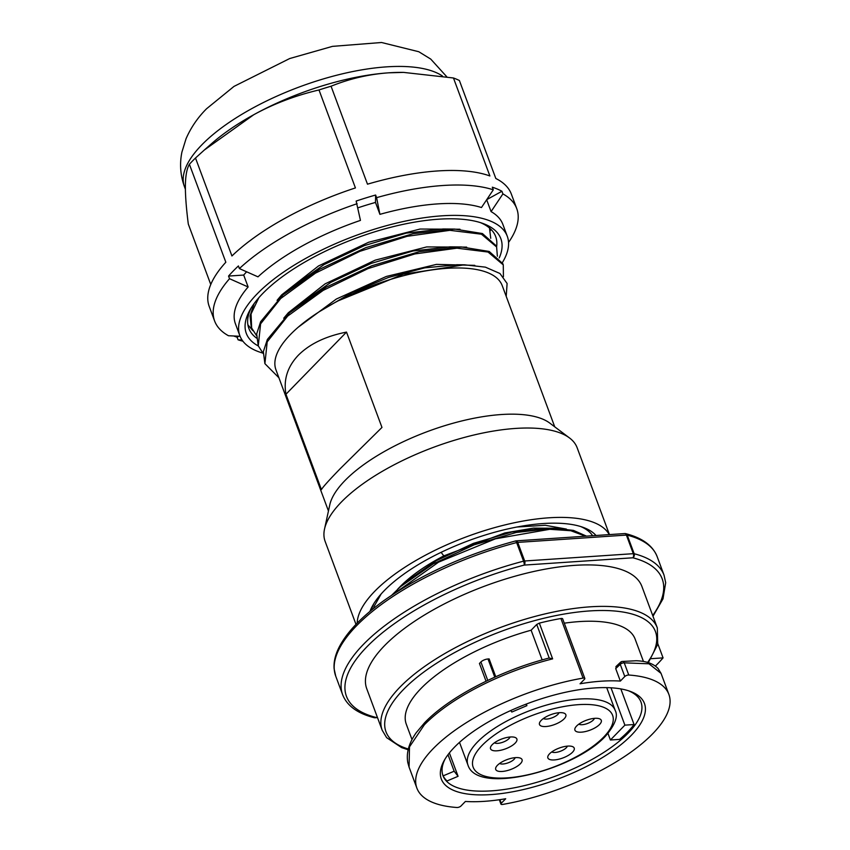 <?xml version="1.0" encoding="UTF-8"?>
<svg xmlns="http://www.w3.org/2000/svg" width="850" height="850" viewBox="0 0 850 850"><rect width="100%" height="100%" fill="white"/><g stroke="black" fill="none" stroke-linecap="round" stroke-linejoin="round"><path stroke-width="1.27" d="M515.695 540.983A3.018 1.732 -93.8 0 1 516.099 540.866A3.018 1.732 -93.8 0 1 517.746 542.396L626.397 535.086L633.303 553.679L524.663 560.989L517.746 542.396A3.018 1.137 159.6 0 0 516.651 542.576A3.018 0.733 -104.6 0 0 515.536 540.961C465.078 554.561 421.186 574.451 383.881 600.621C361.601 616.686 346.587 632.411 338.831 647.796C335.208 655.148 333.625 662.097 334.092 668.631L335.729 676.133A171.456 64.334 -20.4 0 1 356.543 625.77A171.456 64.334 -20.4 0 1 516.651 542.576L523.568 561.17A3.018 1.137 -20.4 0 1 524.663 560.989A3.018 1.732 86.2 0 1 524.184 565.091L632.836 557.791A3.018 1.732 -93.8 0 0 633.303 553.679A3.018 1.137 -20.4 0 1 634.164 553.732A3.018 2.465 104.4 0 1 632.836 557.791A168.438 63.208 -20.4 0 1 652.694 615.496M652.981 616.25L663 598.836L665.688 582.707L664.052 575.195A171.456 64.334 159.6 0 0 634.164 553.732L627.247 535.149A3.018 1.137 -20.4 0 0 626.397 535.086A3.018 1.732 -93.8 0 0 624.739 533.566L516.099 540.866A3.018 3.018 0 0 0 515.536 540.961M657.847 643.843L663.074 657.879A171.456 64.334 -20.4 0 1 657.518 663.935A171.456 64.334 -20.4 0 1 655.371 666.081M377.485 717.602L375.041 717.772A3.018 3.018 0 0 1 374.085 717.676A3.018 2.465 -75.6 0 0 375.806 717.379A3.018 1.732 86.2 0 1 375.041 717.772A3.018 1.732 86.2 0 1 374.723 717.74M384.572 645.628A146.774 55.069 159.6 0 0 366.754 688.744L382.181 730.214A146.774 55.069 159.6 0 1 399.606 687.512A146.774 55.069 159.6 0 1 399.999 687.108A146.774 55.069 -20.4 0 1 546.837 613.487A146.774 55.069 -20.4 0 1 657.316 627.895L641.888 586.426A146.774 55.069 159.6 0 0 531.42 572.018A146.774 55.069 159.6 0 0 384.572 645.628M651.068 658.686L663.074 657.879M643.461 661.481L635.141 639.126A122.081 45.804 159.6 0 0 564.283 623.188M621.329 661.821A2.741 2.093 82.9 0 1 622.147 661.47A2.741 2.741 0 0 0 620.596 662.203L621.329 661.821L620.245 664.339L624.782 676.526A2.741 1.031 -20.4 0 1 628.766 675.028A134.428 50.437 -20.4 0 1 668.876 694.407A134.428 50.437 -20.4 0 1 502.69 804.429A2.741 1.031 -20.4 0 1 500.937 804.1A2.741 1.031 -20.4 0 1 501.266 803.293L505.697 798.745A122.081 45.804 -20.4 0 1 465.407 801.454L460.976 806.002A2.741 1.031 -20.4 0 1 456.992 807.5A134.428 50.437 -20.4 0 1 416.882 788.12A134.428 50.437 -20.4 0 1 583.068 678.098A2.741 1.031 -20.4 0 1 584.821 678.428L562.668 618.843A2.741 1.031 159.6 0 0 560.915 618.513A134.428 50.437 159.6 0 0 539.325 623.124L536.722 624.463L531.122 630.211A122.081 45.804 159.6 0 0 421.111 688.372A122.081 45.804 159.6 0 0 406.3 724.232L412.006 739.585M584.821 678.428A2.741 1.031 -20.4 0 1 584.492 679.235L580.061 683.782A122.081 45.804 -20.4 0 1 620.351 681.073L615.719 668.621L620.245 664.339A2.741 1.031 -20.4 0 1 621.265 663.616A2.741 1.031 -20.4 0 1 624.24 662.841L648.975 663.797L661.056 673.391L668.876 694.407M486.051 681.222L479.442 663.468L480.898 661.969A5.482 2.061 159.6 0 1 488.006 658.973L489.122 658.899L495.752 676.727M542.173 659.919L531.122 630.211M536.722 624.463L549.206 658.017L552.638 658.867L539.336 623.114M416.882 788.12L409.073 767.104L409.498 746.852L424.341 724.806A2.741 1.997 -135.7 0 1 424.596 722.755M615.719 668.621L616.494 666.368M624.782 676.526L620.351 681.073M594.841 687.937A108.364 40.662 159.6 0 0 454.463 747.203A108.364 40.662 159.6 0 0 444.274 760.378A108.364 40.662 159.6 0 0 490.918 794.591A108.364 40.662 159.6 0 0 631.295 735.324A108.364 40.662 159.6 0 0 630.02 691.294A108.364 40.662 159.6 0 0 594.841 687.937M628.426 690.753A105.623 39.631 -20.4 0 1 640.985 702.068A105.623 39.631 -20.4 0 1 628.171 733.082A105.623 39.631 -20.4 0 1 491.353 790.861A105.623 39.631 -20.4 0 1 442.999 775.699A105.623 39.631 -20.4 0 1 445.124 758.923M634.079 724.529A105.623 39.631 -20.4 0 1 627.725 731.893A105.623 39.631 -20.4 0 1 619.607 739.383L610.417 739.999L624.888 725.146L634.079 724.529L620.829 688.914M611.001 687.799L624.888 725.146M607.984 733.444L610.417 739.999M443.137 775.869L454.155 771.216L458.076 776.305L447.058 780.959A105.623 39.631 -20.4 0 1 443.137 775.869L442.553 774.276M454.155 771.216L448.003 754.683M458.076 776.305L449.374 752.93M525.81 704.246L526.904 705.659L511.828 712.034L510.691 710.558M526.904 705.659L526.309 704.055M539.676 722.479A14.057 5.281 -20.4 0 1 539.878 722.086A14.057 5.281 -20.4 0 1 550.832 714.659A14.057 5.281 -20.4 0 1 563.975 713.129A14.057 5.281 -20.4 0 1 565.664 716.731A14.057 5.281 -20.4 0 1 549.801 725.953A14.057 5.281 -20.4 0 1 539.676 722.479M586.808 720.099A14.057 5.281 -20.4 0 1 599.409 718.76A14.057 5.281 -20.4 0 1 589.39 730.394A14.057 5.281 -20.4 0 1 575.301 727.727A14.057 5.281 -20.4 0 1 586.808 720.099M573.24 746.969A14.057 5.281 -20.4 0 1 566.355 756.457A14.057 5.281 -20.4 0 1 548.845 759.071A14.057 5.281 -20.4 0 1 548.25 755.501A14.057 5.281 -20.4 0 1 559.204 748.074A14.057 5.281 -20.4 0 1 572.347 746.534A14.057 5.281 -20.4 0 1 573.24 746.969M517.714 765.946A14.057 5.281 -20.4 0 1 501.797 771.481A14.057 5.281 -20.4 0 1 496.092 767.029A14.057 5.281 -20.4 0 1 500.055 763.141A14.057 5.281 -20.4 0 1 520.189 758.062A14.057 5.281 -20.4 0 1 517.714 765.946M496.963 750.816A14.057 5.281 -20.4 0 1 490.918 746.374A14.057 5.281 -20.4 0 1 510.446 736.982A14.057 5.281 -20.4 0 1 515.015 737.418A14.057 5.281 -20.4 0 1 513.23 744.802A14.057 5.281 -20.4 0 1 496.963 750.816M558.949 712.725A8.574 3.219 -20.4 0 1 558.822 713.086A8.574 3.219 -20.4 0 1 551.629 717.995A8.574 3.219 -20.4 0 1 543.416 718.505M509.989 737.014A8.574 3.219 -20.4 0 1 497.824 743.346A8.574 3.219 -20.4 0 1 494.456 742.794M515.164 757.658A8.574 3.219 -20.4 0 1 512.497 760.633A8.574 3.219 -20.4 0 1 499.63 763.438M551.831 751.942A8.574 3.219 -20.4 0 1 551.788 751.91A8.574 3.219 -20.4 0 0 560.437 751.251A8.574 3.219 -20.4 0 0 567.322 746.141M594.384 718.367A8.574 3.219 -20.4 0 1 587.116 723.616A8.574 3.219 -20.4 0 1 578.85 724.136M516.991 527.011L545.296 525.279L566.366 529.072M373.692 608.345A115.218 43.233 159.6 0 1 374.181 606.316L381.098 594.033M586.489 536.138L573.442 530.389L554.126 528.254L516.226 532.472L474.141 544.839L433.118 563.964L400.616 586.585L391.754 595.17M554.126 528.254L546.263 528.179L511.966 532.004L473.354 543.384L436.305 560.681L406.502 581.411L400.616 586.585M585.544 536.201L570.807 530.729L549.78 529.295L495.465 538.804L438.589 562.137L395.42 592.758M397.545 589.358L398.321 588.519C409.19 576.959 424.352 566.079 443.806 555.879L504.868 532.939L533.407 528.116L557.026 528.307M374.181 606.316L373.734 608.313M580.688 526.543A118.649 44.519 -20.4 0 1 592.599 535.723M373.957 603.426A118.649 44.519 159.6 0 0 371.45 610.162M596.02 535.5A122.761 46.059 159.6 0 0 583.1 527.351A122.761 46.059 159.6 0 0 543.246 523.536A122.761 46.059 159.6 0 0 384.211 590.686A122.761 46.059 159.6 0 0 372.661 605.604A122.761 46.059 159.6 0 0 369.941 611.416M357.17 623.156A134.428 50.437 -20.4 0 1 374.701 591.324A134.428 50.437 -20.4 0 1 505.803 524.705A134.428 50.437 -20.4 0 1 609.237 534.608M609.439 534.597L577.129 447.716A134.428 50.437 159.6 0 0 569.532 437.973A134.428 50.437 159.6 0 0 461.104 438.324A134.428 50.437 159.6 0 0 341.456 501.946A134.428 50.437 159.6 0 0 324.519 529.082A134.428 50.437 159.6 0 0 325.146 541.429L355.991 624.378M569.532 437.973L549.78 423.098A120.711 45.294 159.6 0 0 452.413 423.417A120.711 45.294 159.6 0 0 344.973 480.558A120.711 45.294 159.6 0 0 329.768 504.921L324.519 529.082M298.361 355.204C309.676 343.91 325.731 336.207 346.513 332.095L381.969 427.433L340.467 468.435C329.502 479.697 323.149 486.752 321.417 489.579L285.961 394.241C283.348 379.706 287.481 366.701 298.361 355.204M554.731 426.828L502.233 285.664A120.711 45.294 159.6 0 0 338.544 300.656A120.711 45.294 -20.4 0 0 275.953 369.814L328.451 510.978M506.207 296.353L507.099 283.486L499.949 273.498L485.382 267.144L464.397 264.796L403.176 274.263L338.544 300.666M457.651 264.743L424.734 267.856L388.429 277.472L351.911 292.591L319.844 311.376M503.423 276.707L503.274 264.881L488.038 252.036L456.96 248.179L414.906 253.927L368.007 268.611L323.223 290.36L287.64 316.126L267.197 341.849L264.902 363.662L263.341 351.688L267.368 339.437L289.574 312.8L326.336 287.109L371.801 265.774L419.39 251.653L461.454 246.957L449.916 246.851L413.015 250.984L371.174 263.415L330.777 282.402L297.585 305.745M497.367 256.201L496.612 246.968L481.451 234.196L449.884 230.329L407.076 236.321L359.89 251.324L315.478 273.137L280.723 298.499L260.599 323.861L258.262 345.833L256.679 333.912L260.631 321.725L282.88 294.95L319.759 269.195L365.893 247.616L413.079 233.708L454.654 229.075L443.137 228.969L406.236 233.134L364.416 245.586L324.073 264.562L290.466 288.299M461.454 246.957L489.196 251.462L502.839 263.691L503.274 264.881M454.654 229.075L482.428 233.548L496.166 245.778L496.612 246.968M258.262 345.833L263.171 353.462M264.902 363.662L278.917 377.772M283.719 318.24L288.309 312.768L325.082 283.868L375.243 260.142L426.679 246.925L466.629 247.116M298.244 327.197L336.334 299.03L386.325 276.452L436.486 264.382L474.778 265.359M256.53 335.601L251.632 327.951L251.069 313.905L258.836 297.734M489.494 228.012L490.726 238.319M254.065 303.684L250.049 315.966L251.186 326.761M277.079 300.348L281.669 294.886L318.516 265.944L368.592 242.271L420.049 229.043L459.978 229.234M247.892 324.806L252.875 330.682M490.408 230.531L490.641 229.043M256.509 338.087A131.686 49.406 -20.4 0 1 248.827 328.355A131.686 49.406 -20.4 0 1 251.292 307.796M499.226 257.954A135.798 50.958 159.6 0 0 482.779 223.412A135.798 50.958 159.6 0 0 438.696 219.194A135.798 50.958 159.6 0 0 262.777 293.473A135.798 50.958 159.6 0 0 250.006 309.974A135.798 50.958 159.6 0 0 258.304 345.961M262.809 353.079A142.651 53.529 -20.4 0 1 239.87 335.75A142.651 53.529 -20.4 0 1 257.189 293.845A142.651 53.529 -20.4 0 1 399.914 222.296A142.651 53.529 -20.4 0 1 507.291 236.3A142.651 53.529 -20.4 0 1 502.382 262.597M486.668 199.75L491.077 211.607A142.651 53.529 -20.4 0 1 502.86 224.379L507.291 236.3M357.946 207.825A142.651 53.529 159.6 0 1 375.487 202.438L379.918 214.349A142.651 53.529 -20.4 0 1 481.472 207.528L493.297 189.816L492.32 187.191A161.171 60.477 -20.4 0 1 501.925 191.271L502.902 193.906A161.171 60.477 -20.4 0 1 516.758 208.643A161.171 60.477 -20.4 0 1 508.544 242.441M240.072 336.271L228.48 335.739A161.171 60.477 -20.4 0 1 214.625 321.002A161.171 60.477 -20.4 0 1 229.532 278.704L228.554 276.069A161.171 60.477 -20.4 0 1 233.219 271.033A161.171 60.477 -20.4 0 1 238.414 265.954L239.392 268.579L257.986 276.845A142.651 53.529 -20.4 0 1 360.453 220.394L356.15 201.067A161.171 60.477 -20.4 0 1 375.626 195.032L376.603 197.657A161.171 60.477 -20.4 0 1 493.297 189.816M239.87 335.75L235.439 323.829A142.651 53.529 -20.4 0 1 248.126 286.971L243.695 275.06A142.651 53.529 -20.4 0 1 246.627 271.798M242.93 341.222A161.171 60.477 -20.4 0 1 238.085 339.819L242.059 340.011M238.085 339.819L237.107 337.195A161.171 60.477 -20.4 0 1 233.708 335.984M238.882 336.217L237.107 337.195M195.5 158.004L231.933 255.967A161.171 60.477 159.6 0 1 355.428 187.924L318.994 89.962C295.46 95.519 273.732 103.764 253.799 114.697L204.329 150.025L195.5 158.004A161.171 60.477 -20.4 0 0 189.401 164.273C186.926 168.417 185.587 175.291 185.396 184.896C185.236 194.597 186.203 207.655 188.307 224.092L210.768 284.495M214.625 321.002L209.217 306.457A161.171 60.477 159.6 0 1 225.834 262.236L189.401 164.273M204.319 150.014L211.979 143.299A142.651 53.529 -20.4 0 1 253.799 114.697A142.651 53.529 -20.4 0 1 388.801 72.813C369.038 74.194 349.796 78.657 331.054 86.222L367.487 184.184A161.171 60.477 159.6 0 1 489.887 175.961L453.454 77.988L403.495 72.388L388.801 72.813A142.651 53.529 -20.4 0 1 402.656 72.388A142.651 53.529 -20.4 0 1 402.879 72.388M318.994 89.962A161.171 60.477 -20.4 0 1 331.054 86.222M453.454 77.988A161.171 60.477 -20.4 0 1 459.393 80.516L495.826 178.489A161.171 60.477 159.6 0 1 511.349 194.097L516.758 208.643M239.392 268.579A161.171 60.477 -20.4 0 1 357.127 203.702M491.077 211.607L502.902 193.906M486.731 199.644L501.925 191.271M379.918 214.349L376.603 197.657M375.487 202.438L375.626 195.032M243.695 275.06L228.554 276.069M229.532 278.704L248.126 286.971M480.377 222.604A131.686 49.406 -20.4 0 1 495.678 236.544A131.686 49.406 -20.4 0 1 496.591 246.936M285.961 394.241L346.513 332.095M622.179 661.47A2.741 2.093 82.9 0 1 624.24 662.841L628.766 675.028M335.729 676.133L342.635 694.726A171.456 64.334 -20.4 0 1 363.449 644.364A171.456 64.334 -20.4 0 1 523.568 561.17A3.018 0.733 -104.6 0 1 524.184 565.091A168.438 63.208 -20.4 0 0 366.892 646.818A168.438 63.208 -20.4 0 0 375.806 717.379L377.368 717.273M624.739 533.566A3.018 3.018 0 0 1 625.696 533.651C642.281 537.901 652.758 545.551 657.146 556.601A171.456 64.334 159.6 0 0 627.247 535.149A3.018 2.465 -75.6 0 0 625.696 533.651A3.018 2.465 -75.6 0 0 625.058 533.598M408.34 749.02A143.756 53.943 -20.4 0 1 403.049 689.956A143.756 53.943 -20.4 0 1 403.431 689.562A143.756 53.943 -20.4 0 1 579.891 611.809A143.756 53.943 -20.4 0 1 647.626 662.437M501.266 803.293L499.917 799.659M552.638 658.867A134.428 50.437 159.6 0 0 424.341 724.806M583.068 678.098L560.915 618.513M487.751 680.404L480.898 661.969M488.006 658.973L494.774 677.163M615.145 710.313A78.519 29.463 159.6 0 0 556.049 702.61A78.519 29.463 159.6 0 0 477.487 741.997A78.519 29.463 159.6 0 0 467.957 765.064C477.158 795.366 573.452 770.472 605.211 736.482C615.06 724.997 618.375 716.274 615.145 710.313L606.709 687.629M603.585 737.184A74.407 27.922 159.6 0 0 578.563 704.65A74.407 27.922 159.6 0 0 482.173 745.344A74.407 27.922 159.6 0 0 507.206 777.878A74.407 27.922 159.6 0 0 603.585 737.184M443.806 555.879L441.129 552.341M185.385 189.252L184.471 186.788A142.651 53.529 159.6 0 1 201.79 144.883A142.651 53.529 -20.4 0 1 202.151 144.511A142.651 53.529 -20.4 0 1 327.25 77.786A142.651 53.529 -20.4 0 1 442.414 75.99M657.146 556.601L664.052 575.195M374.085 717.676C357.499 713.426 347.023 705.776 342.635 694.726M648.316 662.649L657.73 644.321L657.316 627.895M408.159 749.764L401.625 747.607L386.623 737.651L382.181 730.214M500.937 804.1L499.322 799.744M661.056 673.391L658.049 668.472C653.416 663.616 646.106 661.045 636.119 660.747L622.147 661.47M409.073 767.104L407.809 762.631C406.087 752.972 408.924 742.953 416.33 732.562L424.618 722.734C449.289 696.936 500.406 670.448 549.206 658.006M615.899 666.644L620.596 662.203M459.51 742.369L467.957 765.064M464.397 264.796L456.631 264.733M298.223 305.192L289.574 312.8M291.55 287.342L284.272 293.749M489.951 229.117L489.515 227.928M446.739 76.723L430.748 59.096L418.795 51.733L381.544 42.5L332.456 46.367L289.691 58.544L233.994 86.402L206.571 108.747C197.806 117.491 190.963 127.479 186.054 138.709L181.932 152.054C179.509 163.678 180.359 175.259 184.471 186.788"/></g></svg>
